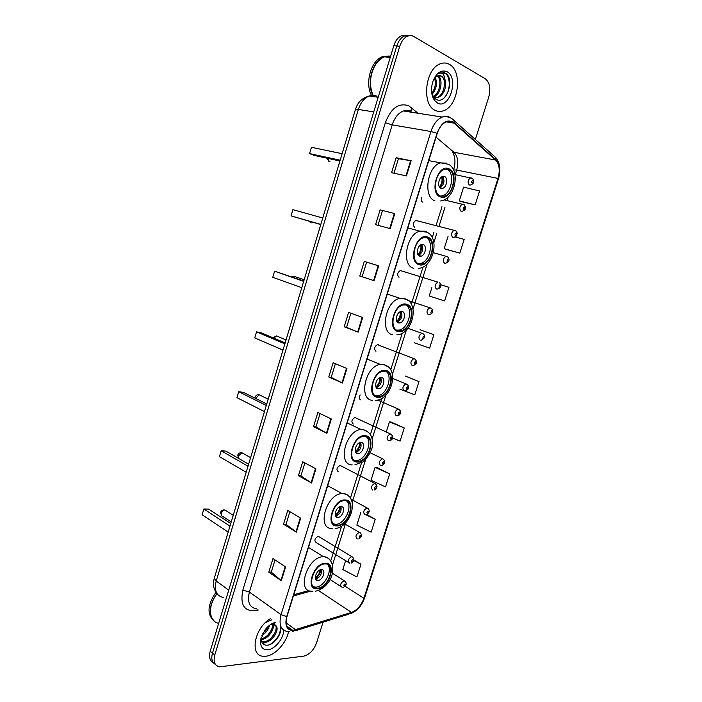 <?xml version="1.0" encoding="UTF-8"?>
<svg xmlns="http://www.w3.org/2000/svg" width="702" height="702" viewBox="0 0 702 702"><rect width="100%" height="100%" fill="white"/><g stroke="black" fill="none" stroke-linecap="round" stroke-linejoin="round"><path stroke-width="1.05" d="M319.559 537.083L318.26 536.293C314.601 538.416 313.934 540.531 316.26 542.637L316.286 542.637M378.448 344.814L377.378 344.638C374.254 346.823 373.771 349.034 375.947 351.272M401.825 271.007L400.263 270.524C397.341 272.736 396.92 274.982 399.008 277.29M417.295 220.814L415.751 220.419C412.952 222.631 412.574 224.912 414.601 227.264L414.873 227.334M421.402 197.648C420.84 199.824 421.2 201.29 422.472 202.044L422.885 202.141M340.356 465.417L340.119 465.417C336.644 467.576 336.056 469.717 338.346 471.858M355.291 417.506L354.887 417.506C351.562 419.673 351.018 421.849 353.264 424.026M360.161 394.945C358.88 397.499 359.091 399.157 360.784 399.912M448.288 91.672L449.315 84.968M406.502 35.416L401.456 35.741C397.981 37.373 395.437 40.69 393.822 45.691L210.205 651.237C208.722 656.87 209.714 660.643 213.197 662.565M475.386 139.417L488.767 96.999C490.926 88.478 489.733 82.388 485.214 78.712L414.022 36.618C411.934 35.407 409.731 35.293 407.423 36.25C403.948 37.89 401.404 41.225 399.771 46.262L214.786 654.966L212.487 653.097C210.995 658.748 211.986 662.53 215.479 664.443C211.986 662.53 210.995 658.748 212.487 653.097L396.788 45.972L212.487 653.097L210.205 651.237M409.485 35.67L404.431 35.995C400.956 37.627 398.411 40.962 396.788 45.972C398.411 40.962 400.956 37.627 404.431 35.995L409.485 35.67M265.926 656.221C275.158 655.317 286.346 643.05 288.513 631.712C286.346 643.05 275.158 655.317 265.926 656.221L263.206 656.265L265.926 656.221M288.934 629.01L289.022 627.667L288.934 629.01M435.152 110.337C437.758 111.644 440.496 111.802 443.357 110.793C458.301 106.537 463.118 71.323 449.403 64.373C446.56 62.75 443.532 62.566 440.312 63.794C425.114 68.708 421.367 104.677 435.152 110.337C437.758 111.644 440.496 111.802 443.357 110.793C458.301 106.537 463.118 71.323 449.403 64.373C446.56 62.75 443.532 62.566 440.312 63.794C425.114 68.708 421.367 104.677 435.152 110.337M293.647 630.177L292.558 630.212C286.82 629.352 284.959 624.815 286.969 616.593L437.258 133.389C439.25 127.439 442.286 123.578 446.358 121.788C449.192 120.753 451.737 121.192 453.983 123.122L495.603 160.03C499.42 164.207 500.219 170.332 498.008 178.413L363.908 598.262C361.249 605.475 357.125 610.205 351.526 612.425L293.647 630.177M293.533 630.536L351.465 612.767C357.195 610.477 361.433 605.642 364.154 598.244L498.227 178.51C500.491 170.235 499.675 163.952 495.761 159.67L454.15 122.745C447.306 118.594 441.584 122.104 437.004 133.266L286.688 616.619C284.573 625.719 286.855 630.361 293.533 630.536M393.989 173.219L398.446 158.713L411.144 160.749L396.147 157.722L391.549 172.683L406.449 175.921L411.144 160.749M398.446 158.731L396.147 157.722M380.124 209.872L394.805 213.619L380.124 209.872L375.579 224.658L390.172 228.606L394.805 213.619M378.659 265.865L364.285 261.416L359.793 276.026L374.078 280.677L378.659 265.865M366.637 262.144L362.153 276.711L374.078 280.677M362.153 276.711L359.793 276.026M362.697 317.497L348.631 312.364L344.191 326.807L358.169 332.143L362.697 317.497M350.93 313.197L346.577 327.36L358.169 332.143M346.577 327.351L344.191 326.807M285.617 566.891L272.981 558.546L268.787 572.2L281.344 580.712L285.617 566.891M275.052 559.915L271.288 572.148L281.344 580.712M271.305 572.104L268.787 572.2M300.684 518.155L287.767 510.424L283.529 524.227L296.358 532.134L300.684 518.155M289.882 511.688L286.012 524.289L296.358 532.134M286.021 524.245L283.529 524.227M315.918 468.848L302.729 461.749L298.438 475.71L311.548 482.994L315.918 468.848M304.887 462.908L300.895 475.886L311.548 482.994M300.904 475.859L298.438 475.71M331.335 418.98L317.857 412.522L313.513 426.64L326.913 433.292L331.335 418.98M320.059 413.575L315.953 426.939L326.913 433.292M315.953 426.913L313.513 426.64M346.92 368.532L333.152 362.723L328.764 377.009L342.453 383.011L346.92 368.532M335.407 363.68L331.177 377.43L342.453 383.011M331.177 377.413L328.764 377.009M270.261 618.725C254.378 627.957 249.298 655.826 263.206 656.265C249.298 655.826 254.378 627.957 270.261 618.725M214.786 654.966C213.118 661.775 214.733 665.742 219.629 666.847L303.633 656.151C309.406 654.694 313.706 650.298 316.532 642.962L323.087 622.165M448.947 287.311L440.716 284.758L448.947 287.311L444.629 300.904L429.22 295.99L431.862 287.627M445.489 249.184L459.81 253.141L464.171 239.408L455.229 236.943M460.565 201.492L475.149 204.87L479.563 190.979L463.61 187.118L459.266 200.869L460.696 201.553M392.567 437.969L400.07 441.128L404.255 427.966L390.891 421.946M389.671 473.859L375.096 467.356L371.016 480.265L385.53 486.881L389.671 473.859L376.562 467.313M360.881 512.363L356.844 525.131L371.139 532.16L375.237 519.269L366.698 514.522M345.621 560.67L342.822 569.541L356.906 576.965L360.96 564.206L353.869 559.898M414.434 342.795L429.615 348.148L433.889 334.696L420.033 329.747M399.815 389.101L414.768 394.884L418.989 381.581L405.387 376.096M382.45 210.723L377.966 225.307M418.989 381.581L405.528 376.114M404.255 427.966L389.461 421.876L386.267 431.967M389.461 421.876L391.04 421.955M375.096 467.356L376.711 467.313M375.237 519.269L365.865 514.759M360.96 564.206L353.755 560.486M433.889 334.696L420.165 329.8M448.139 236.1L444.164 248.683L445.63 249.236M459.81 253.141L444.164 248.683M475.149 204.87L459.266 200.869M217.094 593.752C207.599 605.51 208.634 621.849 218.682 623.279M216.9 593.453C208.898 605.387 208.09 614.689 214.47 621.349M216.005 592.198C207.555 604.624 206.809 614.145 213.777 620.77M269.542 625.254C268.497 629.562 265.944 632.985 261.872 635.512M268.094 626.474L262.671 633.739M273.069 624.297C275.087 629.124 267.813 639.54 261.302 639.531L261.144 639.54M272.332 624.306C273.508 629.176 267.225 638.127 261.109 638.776M270.805 624.359L273.666 623.604L276.334 626.079L273.201 624.306L270.016 624.894M276.334 626.079C279.528 630.326 271.999 642.277 264.935 642.277L261.495 641.365M274.921 624.798C279.212 628.343 271.577 641.593 264.022 641.593L261.434 641.145M275.307 622.393C271.463 623.35 267.953 625.965 264.777 630.229L260.626 640.101C260.126 646.726 262.557 649.938 267.936 649.754C275.079 649.166 283.705 638.408 283.687 630.238M261.162 637.583C260.96 642.479 262.846 645.015 266.813 645.217C274.552 645.349 283.204 632.046 280.291 626.017M275.149 622.867L271.051 624.201M274.622 622.569L275.438 622.49M280.238 625.982C281.204 632.827 277.869 638.969 270.252 644.401M265.321 622.683L271.744 619.805M275.008 632.704L271.367 637.89M265.453 642.233L262.399 643.164M271.174 630.396L268.032 634.871M267.322 628.176L264.777 631.8M267.637 641.663L262.697 643.532M273.701 623.13L273.701 623.604M273.666 624.359L273.35 626.272M317.479 588.171C328.694 588.057 336.618 563.136 325.14 563.934L325.079 563.934C313.952 563.688 305.703 588.873 317.102 588.179L317.479 588.171M313.39 586.732L315.874 587.109C324.57 587.135 333.468 569.304 327.29 564.285M230.756 523.525L208.617 509.09L203.852 508.985L202.123 514.785L228.185 532.072M203.852 508.985L229.984 526.114M317.971 580.405C322.946 580.396 326.5 569.313 321.411 569.647L321.34 569.647C316.383 569.576 312.767 580.721 317.839 580.405L317.971 580.405M315.628 578.939L315.724 578.939C320.068 577.342 321.955 574.245 321.384 569.647M320.875 569.699C320.366 573.446 318.568 576.36 315.461 578.439M320.165 569.901C319.752 573.262 318.138 575.868 315.338 577.702M337.214 525.236L337.653 525.219C348.701 525.149 356.054 500.473 344.928 500.64L344.173 500.658C333.02 500.921 326.018 525.842 337.214 525.236M333.696 523.946L336.004 524.254C344.919 524.297 353.273 505.73 346.507 500.912M248.631 464.162L225.895 451.114L221.174 450.745L219.428 456.625L246.2 472.253M221.174 450.745L248.017 466.207M337.697 517.462L337.925 517.453C342.857 517.409 346.068 506.423 341.111 506.546L340.821 506.554C335.872 506.642 332.722 517.672 337.697 517.462M335.556 516.128L335.617 516.128C340.022 514.39 341.777 511.196 340.891 506.546M340.461 506.598C340.207 510.459 338.513 513.504 335.38 515.733M339.75 506.809C339.566 510.301 338.048 513.039 335.187 515.014M357.239 461.354L358.494 461.337C369.243 460.714 375.57 436.934 365.066 436.398L363.504 436.425C352.65 437.241 346.683 461.258 357.239 461.354M354.352 460.275L356.791 460.468C365.865 460.003 373.166 441.023 365.97 436.565M266.76 403.966L243.41 392.357L238.733 391.707L236.96 397.665L264.461 411.591M238.733 391.707L266.312 405.466M357.713 453.589L358.301 453.571C363.092 453.281 365.856 442.699 361.179 442.506L360.521 442.514C355.712 442.848 353.018 453.483 357.713 453.589M355.809 452.395L355.932 452.386C360.31 450.394 361.881 447.095 360.652 442.506M360.293 442.558C360.301 446.498 358.748 449.675 355.624 452.079M359.582 442.778C359.652 446.367 358.248 449.236 355.361 451.377M377.571 396.525L379.606 396.498C389.996 395.384 395.428 372.402 385.521 371.183L383.16 371.209C372.674 372.534 367.611 395.752 377.571 396.525M375.359 395.674L377.869 395.744C387.039 394.787 393.287 375.298 385.688 371.218M285.144 342.927L261.162 332.792L256.537 331.862L254.738 337.899L282.985 350.079M256.537 331.862L284.854 343.857M378.027 388.75L378.966 388.741C383.599 388.224 385.96 378.001 381.546 377.509L380.537 377.518C375.895 378.08 373.604 388.346 378.027 388.75M376.377 387.723L376.535 387.697C380.861 385.442 382.257 382.037 380.695 377.492M380.387 377.553C380.659 381.555 379.264 384.863 376.202 387.46M379.677 377.79C379.993 381.458 378.729 384.45 375.877 386.776M398.209 330.712L400.991 330.712C410.977 329.141 415.619 306.862 406.274 304.993L403.176 304.993C393.094 306.765 388.811 329.291 398.209 330.712M396.709 330.124L399.201 330.054C408.441 328.624 413.662 308.52 405.686 304.87M303.782 281.028L274.587 271.191L272.762 277.316L301.772 287.68M274.587 271.191L303.676 281.379M398.648 322.938L399.921 322.938C404.37 322.227 406.388 312.302 402.22 311.53L400.886 311.53C396.419 312.285 394.471 322.253 398.648 322.938M397.271 322.069L397.42 322.042C401.684 319.515 402.895 316.005 401.026 311.495M400.745 311.565C401.272 315.61 400.061 319.033 397.095 321.841M400.035 311.846C400.596 315.549 399.491 318.655 396.718 321.183M419.155 263.899L422.63 263.934C432.195 261.978 436.179 240.277 427.351 237.785L423.569 237.732C413.908 239.908 410.293 261.855 419.155 263.899M417.313 263.355L420.788 263.39C430.063 261.495 434.284 240.689 425.974 237.487M322.753 217.997L292.883 209.679L291.04 215.883L320.832 224.394M291.04 215.883L320.77 224.579M419.577 256.133L421.165 256.151C425.421 255.256 427.141 245.595 423.209 244.542L421.569 244.524C417.286 245.454 415.645 255.159 419.577 256.133M418.489 255.431L418.585 255.405C422.779 252.606 423.806 248.973 421.665 244.498M421.384 244.577C422.156 248.64 421.13 252.185 418.304 255.212M420.682 244.91C421.472 248.622 420.533 251.842 417.883 254.572M440.426 196.069L444.533 196.174C453.659 193.866 457.09 172.648 448.745 169.551L444.34 169.419C435.117 171.937 432.046 193.41 440.426 196.069M440.391 196.051L442.637 195.735C451.772 193.445 455.186 172.262 446.832 169.156L446.586 169.05M342.12 153.703L311.442 147.297L309.573 153.589L340.163 160.196M309.573 153.589L314.031 155.388L339.926 160.995M440.838 188.294L442.699 188.347C446.762 187.302 448.236 177.852 444.524 176.527L442.602 176.474C438.513 177.562 437.109 187.057 440.838 188.294M440.031 187.767L440.049 187.759C444.155 184.696 445.015 180.932 442.62 176.465M442.321 176.579C443.304 180.633 442.471 184.293 439.812 187.539M441.637 176.965C442.62 180.668 441.856 183.977 439.364 186.916M390.628 56.239L384.45 56.827C378.115 59.573 373.762 65.558 371.402 74.763C369.805 82.397 370.384 89.259 373.139 95.332M390.549 56.485L384.819 56.862M371.051 76.509L370.621 79.817M389.584 56.09L384.117 56.792C372.718 60.425 366.216 82.818 372.832 95.323M388.662 56.02L382.616 56.634C371.112 60.284 364.663 82.994 371.507 95.411M435.003 76.904C437.662 82.889 436.653 88.75 431.984 94.498M434.441 77.878C436.24 83.09 435.354 88.25 431.774 93.348M438.048 75.781C443.585 79.089 440.935 94.814 433.555 97.025M433.52 97.043L433.011 97.201M436.688 75.509L437.32 75.974M437.399 76.044C442.33 80.037 439.522 94.445 432.625 96.788M431.686 92.708L433.485 96.92L435.898 99.254C446.174 105.677 455.072 79.616 445.972 73.447L440.014 72.797L438.68 73.473C440.584 72.657 442.251 73.052 443.682 74.666L445.366 81.011L441.944 76.141L437.776 75.877L435.793 77.08M445.366 81.011C446.27 88.917 443.769 94.498 437.864 97.754L434.108 97.727M433.66 97.543L432.704 96.999M439.935 75.535L441.312 76.062C447.148 79.089 444.41 95.639 436.714 97.596L434.222 97.859M433.722 97.78L432.915 97.552M437.434 102.992C449.324 110.091 459.336 77.992 447.104 71.771C441.453 69.454 436.776 72.49 433.081 80.879C430.633 88.496 431.081 94.963 434.415 100.281L437.434 102.992M442.953 72.341C449.929 72.885 451.825 88.864 444.971 97.104M438.724 75.605L439.276 76.992M439.233 75.535L440.382 79.124M377.062 96.332C374.57 95.121 371.955 95.007 369.208 95.99C364.224 98.052 360.609 102.536 358.353 109.424L216.207 581.002C213.978 590.619 216.435 596.121 223.561 597.507M228.729 590.128L216.207 581.002L214.347 578.036M393.822 45.691L399.771 46.262M216.716 593.129L214.715 589.873C213.25 586.521 213.118 582.607 214.312 578.141L355.431 109.494L358.353 109.424L373.745 111.916M378.167 97.306L369.208 95.99C359.459 98.806 356.993 104.905 355.431 109.494L355.414 109.538M258.292 610.02L256.835 610.433C244.507 612.126 239.847 605.352 242.839 590.11L385.337 122.718L392.207 124.868L249.385 592.032C247.043 601.956 249.438 607.546 256.59 608.792M385.337 122.718C390.988 108.108 398.797 102.466 408.775 105.8L418.041 113.268M410.924 111.276L403.334 110.969C398.28 113.092 394.568 117.725 392.207 124.868L430.94 131.502C433.415 124.096 437.188 119.287 442.269 117.058C445.621 115.812 448.666 116.242 451.395 118.34M292.576 631.616L295.577 630.106M350.868 613.601C357.388 610.714 361.969 605.449 364.61 597.806L364.154 598.244M498.227 178.51L498.464 178.799C501.017 169.814 500.035 162.671 495.524 157.362L493.875 155.879M495.761 159.67L495.524 157.362L452.088 118.778M295.094 630.87L348.789 614.171L351.465 612.767M454.15 122.745L453.948 120.323C450.719 117.19 446.823 116.102 442.269 117.058L403.334 110.969L409.187 110.188L411.135 111.267L411.354 107.538M437.004 133.266L430.94 131.502L281.046 614.645L286.688 616.619M289.829 631.826L288.022 631.633C280.879 630.536 278.554 624.877 281.046 614.645L249.385 592.032L242.839 590.11M256.835 610.433L257.195 609.231M498.008 178.413L456.669 170.059C458.748 162.259 457.827 156.327 453.904 152.255L436.082 137.188M495.603 160.03L453.904 152.255L450.623 149.798M453.983 123.122L446.165 121.867M295.639 629.755L286.109 622.902M351.526 612.425L318.383 590.487M293.392 595.954L310.846 591.11M363.908 598.262L345.156 586.258M332.52 564.847L345.77 522.727M352.185 502.307L365.654 459.468M372.148 438.829L385.846 395.287M392.409 374.394L406.326 330.159M412.987 308.985L427.106 264.057M433.871 242.567L436.837 233.125M439.022 226.167L444.928 207.388M447.13 200.395L448.201 196.981M455.282 174.473L456.669 170.059L453.536 169.893M346.481 368.348L342.006 382.801M330.896 418.769L326.483 433.064M315.496 468.62L311.126 482.739M300.263 517.9L295.954 531.853M285.214 566.619L280.949 580.414M362.241 317.33L357.722 331.967M378.185 265.716L373.613 280.528M394.322 213.505L389.698 228.483M410.652 160.661L405.967 175.816M325.289 563.258C313.276 563.022 304.782 590.268 317.269 588.838C329.15 588.706 337.469 562.311 325.289 563.258M312.846 591.295L312.03 591.198C295.796 592.102 307.608 556.238 323.447 556.73L323.455 556.73C326.325 556.695 328.527 557.827 330.054 560.126M231.239 521.937L222.92 516.532C221.428 516.268 220.902 515.163 221.332 513.232C222.086 511.249 223.289 510.187 224.947 510.021L226.518 510.995M345.138 499.956C333.301 498.868 324.675 526.526 336.995 525.912C348.71 526.597 357.151 499.815 345.138 499.956M332.283 528.509C316.295 529.475 326.114 493.98 342.058 493.576L343.234 493.55C345.779 493.69 347.788 494.787 349.263 496.832M238.68 458.45L238.513 455.87L241.936 452.764L243.576 453.694M365.286 435.696C353.632 433.739 344.875 461.819 357.028 462.048C368.559 463.574 377.123 436.407 365.286 435.696M352.202 464.917C337.118 464.882 345.463 430.659 360.977 429.466L363.311 429.431L368.699 432.502M255.774 398.508L259.099 394.735L260.854 395.595M385.74 370.48C374.271 367.62 365.382 396.139 377.351 397.227C388.697 399.622 397.393 372.051 385.74 370.48M372.411 400.368C358.195 399.377 365.242 366.304 380.23 364.373L383.687 364.347L388.346 367.111M273.841 338.153L276.509 335.916L278.334 336.688M406.502 304.273C395.226 300.491 386.197 329.44 397.981 331.432C409.143 334.722 417.962 306.739 406.502 304.273M392.927 334.845C379.51 332.941 385.451 300.851 399.859 298.28L404.37 298.289L408.222 300.64M292.655 277.132L294.164 276.307L296.025 276.957M427.579 237.057C416.505 232.318 407.335 261.723 418.927 264.628C429.887 268.848 438.847 240.444 427.579 237.057M413.75 268.339C401.088 265.54 406.081 234.284 419.884 231.142L425.377 231.221M426.123 231.537L428.334 233.073M311.223 222.92L309.661 221.402M448.973 168.805C438.118 163.083 428.808 192.953 440.198 196.797C450.956 201.974 460.047 173.14 448.973 168.805M434.898 200.807C422.92 197.148 427.141 166.567 440.321 162.925L446.691 163.118M330.037 161.864L329.422 161.732L327.808 158.371M342.137 587.276L341.953 587.223C339.742 585.135 340.461 582.967 344.112 580.712L345.375 581.388M345.033 583.906C343.796 584.687 343.568 585.415 344.34 586.082C345.577 585.301 345.805 584.573 345.033 583.906M349.693 563.153L349.657 563.144C347.358 561.038 348.06 558.862 351.746 556.607L352.966 557.274M352.676 559.775C351.439 560.529 351.211 561.258 351.983 561.951C353.211 561.196 353.439 560.468 352.676 559.775M357.336 538.934C355.036 536.828 355.703 534.634 359.336 532.353L360.6 533.02M360.363 535.494C359.134 536.231 358.897 536.969 359.661 537.697C360.889 536.96 361.118 536.223 360.363 535.494M365.04 514.584C362.767 512.451 363.408 510.249 366.97 507.967L368.278 508.617M368.085 511.091C366.865 511.802 366.637 512.539 367.392 513.294C368.611 512.583 368.84 511.846 368.085 511.091M372.788 490.093C370.533 487.943 371.156 485.731 374.649 483.45L376 484.082M375.86 486.539C374.649 487.223 374.412 487.969 375.158 488.759C376.377 488.065 376.614 487.328 375.86 486.539M380.581 465.47C378.352 463.294 378.948 461.065 382.379 458.783L383.757 459.398M383.678 461.846C382.467 462.513 382.23 463.259 382.976 464.083C384.187 463.417 384.424 462.671 383.678 461.846M388.417 440.698C386.214 438.504 386.793 436.267 390.145 433.976L391.558 434.573M391.54 437.013C390.338 437.653 390.101 438.408 390.83 439.259C392.041 438.618 392.278 437.872 391.54 437.013M396.305 415.786C394.12 413.566 394.682 411.319 397.964 409.02L399.403 409.599M399.456 412.039C398.245 412.653 398.008 413.408 398.736 414.294C399.938 413.68 400.175 412.925 399.456 412.039M404.229 390.733C402.079 388.496 402.615 386.223 405.826 383.924L407.292 384.485M407.406 386.916C406.204 387.513 405.967 388.267 406.686 389.189C407.888 388.601 408.125 387.837 407.406 386.916M412.206 365.531C410.082 363.267 410.591 360.986 413.741 358.687L415.215 359.213M415.408 361.653C414.215 362.223 413.969 362.987 414.68 363.943C415.874 363.373 416.119 362.609 415.408 361.653M420.226 340.189C418.129 337.899 418.62 335.6 421.7 333.301L423.192 333.801M423.455 336.24L422.727 338.539L423.455 336.24M428.29 314.698C426.219 312.381 426.693 310.065 429.703 307.757L431.212 308.231M431.546 310.679L430.817 312.995L431.546 310.679M436.398 289.057C434.362 286.706 434.819 284.38 437.758 282.072L400.263 270.524M439.689 284.968L438.952 287.293L439.689 284.968M433.38 252.711L447.525 256.73C449.087 258.318 450.596 261.732 445.454 263.276L444.559 263.259C442.55 260.89 442.988 258.547 445.867 256.239L447.385 256.642M447.876 259.108L447.13 261.451L447.876 259.108M415.751 220.419L455.791 230.774C458.336 234.178 456.721 233.31 456.914 234.854C457.028 235.828 455.967 236.662 453.729 237.337L452.772 237.32C450.789 234.916 451.211 232.555 454.027 230.247L455.545 230.625M456.116 233.099C454.94 233.538 454.694 234.328 455.37 235.451C456.537 235.012 456.783 234.231 456.116 233.099M444.041 199.886L464.11 204.668C466.514 207.897 465.04 207.151 465.207 208.678C465.338 209.67 464.294 210.521 462.048 211.258L461.03 211.223C459.073 208.792 459.477 206.414 462.232 204.098L463.741 204.44M464.399 206.932C463.232 207.344 462.987 208.134 463.645 209.301C464.812 208.889 465.057 208.099 464.399 206.932M454.984 174.596L472.481 178.405C474.622 181.564 473.938 183.766 470.41 185.012L469.331 184.977C467.409 182.511 467.795 180.116 470.489 177.799L471.99 178.106M472.727 180.616C471.577 181.002 471.323 181.792 471.981 182.994C473.13 182.608 473.385 181.818 472.727 180.616M348.376 562.363L316.26 542.637M401.456 35.741L407.423 36.25M292.558 630.212L286.758 626.026M364.61 597.806L498.464 178.799M330.703 560.933L341.628 526.175M350.403 498.227L361.539 462.785M370.402 434.573L381.739 398.482M390.698 369.936L402.228 333.231M411.319 304.308L423.025 267.032M432.257 237.653L433.915 232.353M436.1 225.421L441.979 206.686M453.518 169.972L453.545 169.858C455.677 163.522 455.37 157.511 452.632 151.834M293.778 594.717L308.862 590.549M262.776 641.531L263.68 642.225M261.004 638.179L260.626 640.101M308.494 547.393L323.447 556.73C338.074 557.985 335.653 585.88 315.654 591.189M315.488 587.118L317.102 588.179M315.646 578.974L317.839 580.405M233.239 515.303L225 510.021C222.885 509.617 221.42 510.38 220.612 512.328L221.49 515.689M335.144 528.492C351.869 527.026 359.67 495.77 343.576 493.76L342.058 493.576L327.685 485.679M336.004 524.254L337.653 525.219M335.617 516.128L337.925 517.453M250.596 457.651L241.936 452.764C239.9 452.474 238.505 453.246 237.75 455.098L238.575 458.388M354.861 464.882L362.802 461.96C365.488 461.135 372.622 449.57 372.218 446.498C373.376 437.855 370.63 432.309 363.978 429.861L360.977 429.466L347.209 422.911M356.791 460.468L358.494 461.337M355.932 452.386L358.301 453.571M268.199 399.201L259.099 394.735C257.143 394.55 255.826 395.34 255.124 397.095L254.984 398.113M375.219 400.333C391.584 400.482 399.701 368.875 384.67 364.987L380.23 364.373L367.076 359.055M377.869 395.744L379.606 396.498M376.535 387.697L378.966 388.741M286.047 339.917L276.509 335.916L272.946 337.776M396.805 334.845C412.565 334.249 419.656 303.773 405.651 299.122L399.859 298.28L387.285 294.077M399.201 330.054L400.991 330.712M397.42 322.042L399.921 322.938M304.15 279.782L294.164 276.307L291.962 276.895M418.62 268.383C433.775 267.129 439.978 237.601 426.921 232.23L419.884 231.142L407.853 227.939M420.788 263.39L422.63 263.934M418.585 255.405L421.165 256.151M309.091 221.244L310.302 222.411M440.663 200.956C455.229 199.122 460.688 170.349 448.49 164.277L428.782 160.635M442.637 195.735L444.533 196.174M440.049 187.759L442.699 188.347M326.86 158.161L328.852 161.381M384.45 56.827L390.259 57.45M382.616 56.634L384.117 56.792M436.714 97.596L437.864 97.754M433.485 96.92L434.415 100.281M330.045 579.562L340.724 586.433M332.45 573.253L344.191 580.712C347.13 582.993 346.893 585.17 343.506 587.249M351.097 563.162C354.554 561.073 354.773 558.88 351.746 556.607L318.26 536.293M344.629 523.859L359.485 532.397C362.443 534.617 362.188 536.802 358.731 538.952M350.982 499.175L367.269 508.046C370.156 510.24 369.866 512.416 366.4 514.592M340.119 465.417L375.096 483.564C377.913 485.731 377.588 487.908 374.113 490.101M370.208 452.764L382.967 458.941C385.749 461.407 385.38 463.583 381.87 465.47M354.887 417.506L390.882 434.178C394.182 437.258 392.181 436.705 392.479 438.25C392.295 439.338 391.356 440.154 389.663 440.698M377.597 400.061L398.841 409.266C401.913 412.118 400.14 411.749 400.394 413.259C400.263 414.373 399.298 415.215 397.499 415.786M392.795 378.545L406.844 384.213C409.749 386.942 408.125 386.67 408.345 388.162C408.266 389.277 407.274 390.137 405.37 390.733M377.378 344.638L414.891 359.02C417.98 362.539 416.725 363.908 413.285 365.54M407.932 328.343L422.981 333.669C425.719 335.898 425.14 338.066 421.244 340.189M408.152 300.561L431.116 308.169C432.95 309.705 434.099 313.276 429.247 314.707M437.285 289.066C442.339 287.618 440.996 284.082 439.294 282.529"/></g></svg>
